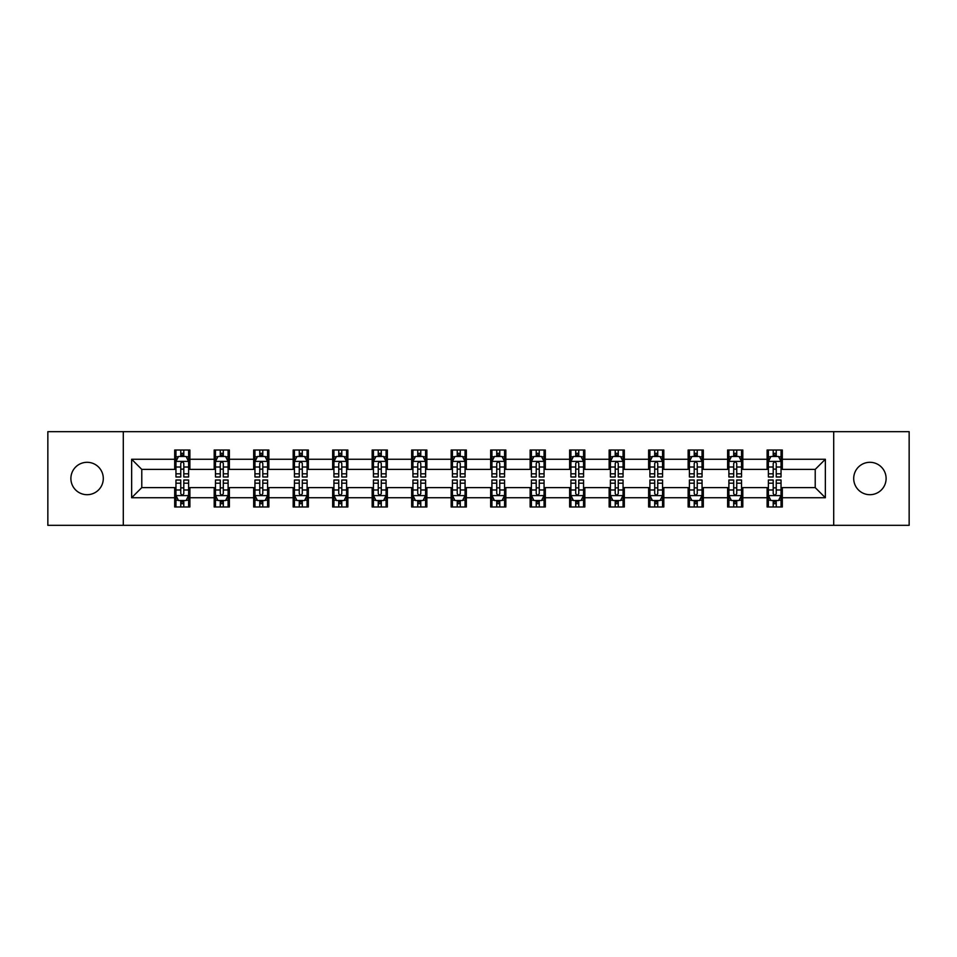<?xml version="1.0" encoding="UTF-8"?>
<svg xmlns="http://www.w3.org/2000/svg" width="957" height="957" viewBox="0 0 957 957"><rect width="100%" height="100%" fill="white"/><g stroke="black" fill="none" stroke-linecap="round" stroke-linejoin="round"><path stroke-width="1.44" d="M869.913 462.303A16.197 16.197 0 0 0 853.704 478.5A16.197 16.197 0 0 0 869.913 494.697A16.197 16.197 0 0 0 886.11 478.5A16.197 16.197 0 0 0 869.913 462.303M87.087 462.303A16.197 16.197 0 0 0 70.89 478.5A16.197 16.197 0 0 0 87.087 494.697A16.197 16.197 0 0 0 103.296 478.5A16.197 16.197 0 0 0 87.087 462.303M833.703 525.333L909.15 525.333L909.15 431.667L833.703 431.667L833.703 525.333L123.297 525.333L123.297 431.667L47.85 431.667L47.85 525.333L123.297 525.333M833.703 431.667L123.297 431.667M782.312 459.264L782.312 450.017L767.119 450.017L767.119 459.264L742.811 459.264L742.811 450.017L727.619 450.017L727.619 459.264L703.323 459.264L703.323 450.017L688.131 450.017L688.131 459.264L663.823 459.264L663.823 450.017L648.631 450.017L648.631 459.264L624.323 459.264L624.323 450.017L609.142 450.017L609.142 459.264L584.835 459.264L584.835 450.017L569.642 450.017L569.642 459.264L545.334 459.264L545.334 450.017L530.142 450.017L530.142 459.264L505.846 459.264L505.846 450.017L490.654 450.017L490.654 459.264L466.346 459.264L466.346 450.017L451.154 450.017L451.154 459.264L426.858 459.264L426.858 450.017L411.666 450.017L411.666 459.264L387.358 459.264L387.358 450.017L372.165 450.017L372.165 459.264L347.858 459.264L347.858 450.017L332.677 450.017L332.677 459.264L308.369 459.264L308.369 450.017L293.177 450.017L293.177 459.264L268.869 459.264L268.869 450.017L253.677 450.017L253.677 459.264L229.381 459.264L229.381 450.017L214.189 450.017L214.189 459.264L189.881 459.264L189.881 450.017L174.688 450.017L174.688 459.264L131.647 459.264L131.647 497.736L141.78 487.615L174.688 487.615L174.688 506.983L189.881 506.983L189.881 487.615L214.189 487.615L214.189 506.983L229.381 506.983L229.381 487.615L253.677 487.615L253.677 506.983L268.869 506.983L268.869 487.615L293.177 487.615L293.177 506.983L308.369 506.983L308.369 487.615L332.677 487.615L332.677 506.983L347.858 506.983L347.858 487.615L372.165 487.615L372.165 506.983L387.358 506.983L387.358 487.615L411.666 487.615L411.666 506.983L426.858 506.983L426.858 487.615L451.154 487.615L451.154 506.983L466.346 506.983L466.346 487.615L490.654 487.615L490.654 506.983L505.846 506.983L505.846 487.615L530.142 487.615L530.142 506.983L545.334 506.983L545.334 487.615L569.642 487.615L569.642 506.983L584.835 506.983L584.835 487.615L609.142 487.615L609.142 506.983L624.323 506.983L624.323 487.615L648.631 487.615L648.631 506.983L663.823 506.983L663.823 487.615L688.131 487.615L688.131 506.983L703.323 506.983L703.323 487.615L727.619 487.615L727.619 506.983L742.811 506.983L742.811 487.615L767.119 487.615L767.119 506.983L782.312 506.983L782.312 487.615L815.22 487.615L815.22 469.385L782.312 469.385L782.312 459.264L825.353 459.264L825.353 497.736L782.312 497.736M767.119 497.736L742.811 497.736M727.619 497.736L703.323 497.736M688.131 497.736L663.823 497.736M648.631 497.736L624.323 497.736M609.142 497.736L584.835 497.736M569.642 497.736L545.334 497.736M530.142 497.736L505.846 497.736M490.654 497.736L466.346 497.736M451.154 497.736L426.858 497.736M411.666 497.736L387.358 497.736M372.165 497.736L347.858 497.736M332.677 497.736L308.369 497.736M293.177 497.736L268.869 497.736M253.677 497.736L229.381 497.736M214.189 497.736L189.881 497.736M174.688 497.736L131.647 497.736M767.119 459.264L767.119 469.385L742.811 469.385L742.811 459.264M727.619 459.264L727.619 469.385L703.323 469.385L703.323 459.264M688.131 459.264L688.131 469.385L663.823 469.385L663.823 459.264M648.631 459.264L648.631 469.385L624.323 469.385L624.323 459.264M609.142 459.264L609.142 469.385L584.835 469.385L584.835 459.264M569.642 459.264L569.642 469.385L545.334 469.385L545.334 459.264M530.142 459.264L530.142 469.385L505.846 469.385L505.846 459.264M490.654 459.264L490.654 469.385L466.346 469.385L466.346 459.264M451.154 459.264L451.154 469.385L426.858 469.385L426.858 459.264M411.666 459.264L411.666 469.385L387.358 469.385L387.358 459.264M372.165 459.264L372.165 469.385L347.858 469.385L347.858 459.264M332.677 459.264L332.677 469.385L308.369 469.385L308.369 459.264M293.177 459.264L293.177 469.385L268.869 469.385L268.869 459.264M253.677 459.264L253.677 469.385L229.381 469.385L229.381 459.264M214.189 459.264L214.189 469.385L189.881 469.385L189.881 459.264M174.688 459.264L174.688 469.385L141.78 469.385L131.647 459.264M141.78 469.385L141.78 487.615M825.353 497.736L815.22 487.615M815.22 469.385L825.353 459.264M174.688 456.345L175.956 456.345M180.765 456.345L183.804 456.345M188.613 456.345L189.881 456.345M174.688 469.133L175.956 469.133M180.765 469.133L183.804 469.133M188.613 469.133L189.881 469.133M174.688 487.867L175.956 487.867M180.765 487.867L183.804 487.867M188.613 487.867L189.881 487.867M174.688 500.655L175.956 500.655M180.765 500.655L183.804 500.655M188.613 500.655L189.881 500.655M214.189 487.867L215.457 487.867M220.266 487.867L223.304 487.867M228.113 487.867L229.381 487.867M214.189 500.655L215.457 500.655M220.266 500.655L223.304 500.655M228.113 500.655L229.381 500.655M214.189 456.345L215.457 456.345M220.266 456.345L223.304 456.345M228.113 456.345L229.381 456.345M214.189 469.133L215.457 469.133M220.266 469.133L223.304 469.133M228.113 469.133L229.381 469.133M253.677 487.867L254.945 487.867M259.754 487.867L262.792 487.867M267.601 487.867L268.869 487.867M253.677 500.655L254.945 500.655M259.754 500.655L262.792 500.655M267.601 500.655L268.869 500.655M253.677 456.345L254.945 456.345M259.754 456.345L262.792 456.345M267.601 456.345L268.869 456.345M253.677 469.133L254.945 469.133M259.754 469.133L262.792 469.133M267.601 469.133L268.869 469.133M293.177 487.867L294.445 487.867M299.254 487.867L302.292 487.867M307.101 487.867L308.369 487.867M293.177 500.655L294.445 500.655M299.254 500.655L302.292 500.655M307.101 500.655L308.369 500.655M293.177 456.345L294.445 456.345M299.254 456.345L302.292 456.345M307.101 456.345L308.369 456.345M293.177 469.133L294.445 469.133M299.254 469.133L302.292 469.133M307.101 469.133L308.369 469.133M332.677 487.867L333.933 487.867M338.742 487.867L341.781 487.867M346.601 487.867L347.858 487.867M332.677 500.655L333.933 500.655M338.742 500.655L341.781 500.655M346.601 500.655L347.858 500.655M332.677 456.345L333.933 456.345M338.742 456.345L341.781 456.345M346.601 456.345L347.858 456.345M332.677 469.133L333.933 469.133M338.742 469.133L341.781 469.133M346.601 469.133L347.858 469.133M372.165 487.867L373.433 487.867M378.242 487.867L381.281 487.867M386.09 487.867L387.358 487.867M372.165 500.655L373.433 500.655M378.242 500.655L381.281 500.655M386.09 500.655L387.358 500.655M372.165 456.345L373.433 456.345M378.242 456.345L381.281 456.345M386.09 456.345L387.358 456.345M372.165 469.133L373.433 469.133M378.242 469.133L381.281 469.133M386.09 469.133L387.358 469.133M411.666 487.867L412.934 487.867M417.742 487.867L420.781 487.867M425.59 487.867L426.858 487.867M411.666 500.655L412.934 500.655M417.742 500.655L420.781 500.655M425.59 500.655L426.858 500.655M411.666 456.345L412.934 456.345M417.742 456.345L420.781 456.345M425.59 456.345L426.858 456.345M411.666 469.133L412.934 469.133M417.742 469.133L420.781 469.133M425.59 469.133L426.858 469.133M451.154 487.867L452.422 487.867M457.231 487.867L460.269 487.867M465.078 487.867L466.346 487.867M451.154 500.655L452.422 500.655M457.231 500.655L460.269 500.655M465.078 500.655L466.346 500.655M451.154 456.345L452.422 456.345M457.231 456.345L460.269 456.345M465.078 456.345L466.346 456.345M451.154 469.133L452.422 469.133M457.231 469.133L460.269 469.133M465.078 469.133L466.346 469.133M490.654 487.867L491.922 487.867M496.731 487.867L499.769 487.867M504.578 487.867L505.846 487.867M490.654 500.655L491.922 500.655M496.731 500.655L499.769 500.655M504.578 500.655L505.846 500.655M490.654 456.345L491.922 456.345M496.731 456.345L499.769 456.345M504.578 456.345L505.846 456.345M490.654 469.133L491.922 469.133M496.731 469.133L499.769 469.133M504.578 469.133L505.846 469.133M530.142 487.867L531.41 487.867M536.219 487.867L539.258 487.867M544.066 487.867L545.334 487.867M530.142 500.655L531.41 500.655M536.219 500.655L539.258 500.655M544.066 500.655L545.334 500.655M530.142 456.345L531.41 456.345M536.219 456.345L539.258 456.345M544.066 456.345L545.334 456.345M530.142 469.133L531.41 469.133M536.219 469.133L539.258 469.133M544.066 469.133L545.334 469.133M569.642 487.867L570.91 487.867M575.719 487.867L578.758 487.867M583.567 487.867L584.835 487.867M569.642 500.655L570.91 500.655M575.719 500.655L578.758 500.655M583.567 500.655L584.835 500.655M569.642 456.345L570.91 456.345M575.719 456.345L578.758 456.345M583.567 456.345L584.835 456.345M569.642 469.133L570.91 469.133M575.719 469.133L578.758 469.133M583.567 469.133L584.835 469.133M609.142 487.867L610.399 487.867M615.219 487.867L618.258 487.867M623.067 487.867L624.323 487.867M609.142 500.655L610.399 500.655M615.219 500.655L618.258 500.655M623.067 500.655L624.323 500.655M609.142 456.345L610.399 456.345M615.219 456.345L618.258 456.345M623.067 456.345L624.323 456.345M609.142 469.133L610.399 469.133M615.219 469.133L618.258 469.133M623.067 469.133L624.323 469.133M648.631 487.867L649.899 487.867M654.708 487.867L657.746 487.867M662.555 487.867L663.823 487.867M648.631 500.655L649.899 500.655M654.708 500.655L657.746 500.655M662.555 500.655L663.823 500.655M648.631 456.345L649.899 456.345M654.708 456.345L657.746 456.345M662.555 456.345L663.823 456.345M648.631 469.133L649.899 469.133M654.708 469.133L657.746 469.133M662.555 469.133L663.823 469.133M688.131 487.867L689.399 487.867M694.208 487.867L697.246 487.867M702.055 487.867L703.323 487.867M688.131 500.655L689.399 500.655M694.208 500.655L697.246 500.655M702.055 500.655L703.323 500.655M688.131 456.345L689.399 456.345M694.208 456.345L697.246 456.345M702.055 456.345L703.323 456.345M688.131 469.133L689.399 469.133M694.208 469.133L697.246 469.133M702.055 469.133L703.323 469.133M727.619 487.867L728.887 487.867M733.696 487.867L736.734 487.867M741.543 487.867L742.811 487.867M727.619 500.655L728.887 500.655M733.696 500.655L736.734 500.655M741.543 500.655L742.811 500.655M727.619 456.345L728.887 456.345M733.696 456.345L736.734 456.345M741.543 456.345L742.811 456.345M727.619 469.133L728.887 469.133M733.696 469.133L736.734 469.133M741.543 469.133L742.811 469.133M767.119 487.867L768.387 487.867M773.196 487.867L776.235 487.867M781.044 487.867L782.312 487.867M767.119 500.655L768.387 500.655M773.196 500.655L776.235 500.655M781.044 500.655L782.312 500.655M767.119 456.345L768.387 456.345M773.196 456.345L776.235 456.345M781.044 456.345L782.312 456.345M767.119 469.133L768.387 469.133M773.196 469.133L776.235 469.133M781.044 469.133L782.312 469.133M183.804 453.307L180.765 453.307M188.613 473.811L183.804 473.811L183.804 476.981L188.613 476.981L188.613 461.537L186.089 456.477L178.492 456.477L175.956 461.537L175.956 476.981L180.765 476.981L180.765 473.811L175.956 473.811M175.956 461.537L175.956 450.017M188.613 461.537L188.613 450.017M180.765 456.477L180.765 450.017M183.804 450.017L183.804 456.477M183.804 473.811L183.804 463.439C182.799 461.489 181.782 461.489 180.765 463.439L180.765 473.811M180.765 503.693L183.804 503.693M175.956 483.189L180.765 483.189L180.765 480.019L175.956 480.019L175.956 495.463L178.492 500.523L186.089 500.523L188.613 495.463L188.613 480.019L183.804 480.019L183.804 483.189L188.613 483.189M188.613 495.463L188.613 506.983M175.956 495.463L175.956 506.983M183.804 500.523L183.804 506.983M180.765 506.983L180.765 500.523M180.765 483.189L180.765 493.561C181.782 495.511 182.787 495.511 183.804 493.561L183.804 483.189M223.304 453.307L220.266 453.307M228.113 473.811L223.304 473.811L223.304 476.981L228.113 476.981L228.113 461.537L225.577 456.477L217.981 456.477L215.457 461.537L215.457 476.981L220.266 476.981L220.266 473.811L215.457 473.811M215.457 461.537L215.457 450.017M228.113 461.537L228.113 450.017M220.266 456.477L220.266 450.017M223.304 450.017L223.304 456.477M223.304 473.811L223.304 463.439C222.287 461.489 221.27 461.489 220.266 463.439L220.266 473.811M262.792 453.307L259.754 453.307M267.601 473.811L262.792 473.811L262.792 476.981L267.601 476.981L267.601 461.537L265.077 456.477L257.481 456.477L254.945 461.537L254.945 476.981L259.754 476.981L259.754 473.811L254.945 473.811M254.945 461.537L254.945 450.017M267.601 461.537L267.601 450.017M259.754 456.477L259.754 450.017M262.792 450.017L262.792 456.477M262.792 473.811L262.792 463.439C261.787 461.489 260.771 461.489 259.754 463.439L259.754 473.811M220.266 503.693L223.304 503.693M215.457 483.189L220.266 483.189L220.266 480.019L215.457 480.019L215.457 495.463L217.981 500.523L225.577 500.523L228.113 495.463L228.113 480.019L223.304 480.019L223.304 483.189L228.113 483.189M228.113 495.463L228.113 506.983M215.457 495.463L215.457 506.983M223.304 500.523L223.304 506.983M220.266 506.983L220.266 500.523M220.266 483.189L220.266 493.561C221.27 495.511 222.287 495.511 223.304 493.561L223.304 483.189M259.754 503.693L262.792 503.693M254.945 483.189L259.754 483.189L259.754 480.019L254.945 480.019L254.945 495.463L257.481 500.523L265.077 500.523L267.601 495.463L267.601 480.019L262.792 480.019L262.792 483.189L267.601 483.189M267.601 495.463L267.601 506.983M254.945 495.463L254.945 506.983M262.792 500.523L262.792 506.983M259.754 506.983L259.754 500.523M259.754 483.189L259.754 493.561C260.771 495.511 261.775 495.511 262.792 493.561L262.792 483.189M302.292 453.307L299.254 453.307M307.101 473.811L302.292 473.811L302.292 476.981L307.101 476.981L307.101 461.537L304.565 456.477L296.969 456.477L294.445 461.537L294.445 476.981L299.254 476.981L299.254 473.811L294.445 473.811M294.445 461.537L294.445 450.017M307.101 461.537L307.101 450.017M299.254 456.477L299.254 450.017M302.292 450.017L302.292 456.477M302.292 473.811L302.292 463.439C301.276 461.489 300.271 461.489 299.254 463.439L299.254 473.811M341.781 453.307L338.742 453.307M346.601 473.811L341.781 473.811L341.781 476.981L346.601 476.981L346.601 461.537L344.065 456.477L336.469 456.477L333.933 461.537L333.933 476.981L338.742 476.981L338.742 473.811L333.933 473.811M333.933 461.537L333.933 450.017M346.601 461.537L346.601 450.017M338.742 456.477L338.742 450.017M341.781 450.017L341.781 456.477M341.781 473.811L341.781 463.439C340.776 461.489 339.759 461.489 338.742 463.439L338.742 473.811M381.281 453.307L378.242 453.307M386.09 473.811L381.281 473.811L381.281 476.981L386.09 476.981L386.09 461.537L383.554 456.477L375.969 456.477L373.433 461.537L373.433 476.981L378.242 476.981L378.242 473.811L373.433 473.811M373.433 461.537L373.433 450.017M386.09 461.537L386.09 450.017M378.242 456.477L378.242 450.017M381.281 450.017L381.281 456.477M381.281 473.811L381.281 463.439C380.264 461.489 379.259 461.489 378.242 463.439L378.242 473.811M299.254 503.693L302.292 503.693M294.445 483.189L299.254 483.189L299.254 480.019L294.445 480.019L294.445 495.463L296.969 500.523L304.565 500.523L307.101 495.463L307.101 480.019L302.292 480.019L302.292 483.189L307.101 483.189M307.101 495.463L307.101 506.983M294.445 495.463L294.445 506.983M302.292 500.523L302.292 506.983M299.254 506.983L299.254 500.523M299.254 483.189L299.254 493.561C300.259 495.511 301.276 495.511 302.292 493.561L302.292 483.189M338.742 503.693L341.781 503.693M333.933 483.189L338.742 483.189L338.742 480.019L333.933 480.019L333.933 495.463L336.469 500.523L344.065 500.523L346.601 495.463L346.601 480.019L341.781 480.019L341.781 483.189L346.601 483.189M346.601 495.463L346.601 506.983M333.933 495.463L333.933 506.983M341.781 500.523L341.781 506.983M338.742 506.983L338.742 500.523M338.742 483.189L338.742 493.561C339.759 495.511 340.776 495.511 341.781 493.561L341.781 483.189M378.242 503.693L381.281 503.693M373.433 483.189L378.242 483.189L378.242 480.019L373.433 480.019L373.433 495.463L375.969 500.523L383.554 500.523L386.09 495.463L386.09 480.019L381.281 480.019L381.281 483.189L386.09 483.189M386.09 495.463L386.09 506.983M373.433 495.463L373.433 506.983M381.281 500.523L381.281 506.983M378.242 506.983L378.242 500.523M378.242 483.189L378.242 493.561C379.259 495.511 380.264 495.511 381.281 493.561L381.281 483.189M420.781 453.307L417.742 453.307M425.59 473.811L420.781 473.811L420.781 476.981L425.59 476.981L425.59 461.537L423.054 456.477L415.458 456.477L412.934 461.537L412.934 476.981L417.742 476.981L417.742 473.811L412.934 473.811M412.934 461.537L412.934 450.017M425.59 461.537L425.59 450.017M417.742 456.477L417.742 450.017M420.781 450.017L420.781 456.477M420.781 473.811L420.781 463.439C419.764 461.489 418.747 461.489 417.742 463.439L417.742 473.811M417.742 503.693L420.781 503.693M412.934 483.189L417.742 483.189L417.742 480.019L412.934 480.019L412.934 495.463L415.458 500.523L423.054 500.523L425.59 495.463L425.59 480.019L420.781 480.019L420.781 483.189L425.59 483.189M425.59 495.463L425.59 506.983M412.934 495.463L412.934 506.983M420.781 500.523L420.781 506.983M417.742 506.983L417.742 500.523M417.742 483.189L417.742 493.561C418.747 495.511 419.764 495.511 420.781 493.561L420.781 483.189M460.269 453.307L457.231 453.307M465.078 473.811L460.269 473.811L460.269 476.981L465.078 476.981L465.078 461.537L462.554 456.477L454.958 456.477L452.422 461.537L452.422 476.981L457.231 476.981L457.231 473.811L452.422 473.811M452.422 461.537L452.422 450.017M465.078 461.537L465.078 450.017M457.231 456.477L457.231 450.017M460.269 450.017L460.269 456.477M460.269 473.811L460.269 463.439C459.264 461.489 458.247 461.489 457.231 463.439L457.231 473.811M457.231 503.693L460.269 503.693M452.422 483.189L457.231 483.189L457.231 480.019L452.422 480.019L452.422 495.463L454.958 500.523L462.554 500.523L465.078 495.463L465.078 480.019L460.269 480.019L460.269 483.189L465.078 483.189M465.078 495.463L465.078 506.983M452.422 495.463L452.422 506.983M460.269 500.523L460.269 506.983M457.231 506.983L457.231 500.523M457.231 483.189L457.231 493.561C458.247 495.511 459.252 495.511 460.269 493.561L460.269 483.189M499.769 453.307L496.731 453.307M504.578 473.811L499.769 473.811L499.769 476.981L504.578 476.981L504.578 461.537L502.042 456.477L494.446 456.477L491.922 461.537L491.922 476.981L496.731 476.981L496.731 473.811L491.922 473.811M491.922 461.537L491.922 450.017M504.578 461.537L504.578 450.017M496.731 456.477L496.731 450.017M499.769 450.017L499.769 456.477M499.769 473.811L499.769 463.439C498.753 461.489 497.748 461.489 496.731 463.439L496.731 473.811M496.731 503.693L499.769 503.693M491.922 483.189L496.731 483.189L496.731 480.019L491.922 480.019L491.922 495.463L494.446 500.523L502.042 500.523L504.578 495.463L504.578 480.019L499.769 480.019L499.769 483.189L504.578 483.189M504.578 495.463L504.578 506.983M491.922 495.463L491.922 506.983M499.769 500.523L499.769 506.983M496.731 506.983L496.731 500.523M496.731 483.189L496.731 493.561C497.736 495.511 498.753 495.511 499.769 493.561L499.769 483.189M539.258 453.307L536.219 453.307M544.066 473.811L539.258 473.811L539.258 476.981L544.066 476.981L544.066 461.537L541.542 456.477L533.946 456.477L531.41 461.537L531.41 476.981L536.219 476.981L536.219 473.811L531.41 473.811M531.41 461.537L531.41 450.017M544.066 461.537L544.066 450.017M536.219 456.477L536.219 450.017M539.258 450.017L539.258 456.477M539.258 473.811L539.258 463.439C538.253 461.489 537.236 461.489 536.219 463.439L536.219 473.811M536.219 503.693L539.258 503.693M531.41 483.189L536.219 483.189L536.219 480.019L531.41 480.019L531.41 495.463L533.946 500.523L541.542 500.523L544.066 495.463L544.066 480.019L539.258 480.019L539.258 483.189L544.066 483.189M544.066 495.463L544.066 506.983M531.41 495.463L531.41 506.983M539.258 500.523L539.258 506.983M536.219 506.983L536.219 500.523M536.219 483.189L536.219 493.561C537.236 495.511 538.253 495.511 539.258 493.561L539.258 483.189M578.758 453.307L575.719 453.307M583.567 473.811L578.758 473.811L578.758 476.981L583.567 476.981L583.567 461.537L581.031 456.477L573.446 456.477L570.91 461.537L570.91 476.981L575.719 476.981L575.719 473.811L570.91 473.811M570.91 461.537L570.91 450.017M583.567 461.537L583.567 450.017M575.719 456.477L575.719 450.017M578.758 450.017L578.758 456.477M578.758 473.811L578.758 463.439C577.741 461.489 576.736 461.489 575.719 463.439L575.719 473.811M575.719 503.693L578.758 503.693M570.91 483.189L575.719 483.189L575.719 480.019L570.91 480.019L570.91 495.463L573.446 500.523L581.031 500.523L583.567 495.463L583.567 480.019L578.758 480.019L578.758 483.189L583.567 483.189M583.567 495.463L583.567 506.983M570.91 495.463L570.91 506.983M578.758 500.523L578.758 506.983M575.719 506.983L575.719 500.523M575.719 483.189L575.719 493.561C576.736 495.511 577.741 495.511 578.758 493.561L578.758 483.189M618.258 453.307L615.219 453.307M623.067 473.811L618.258 473.811L618.258 476.981L623.067 476.981L623.067 461.537L620.531 456.477L612.935 456.477L610.399 461.537L610.399 476.981L615.219 476.981L615.219 473.811L610.399 473.811M610.399 461.537L610.399 450.017M623.067 461.537L623.067 450.017M615.219 456.477L615.219 450.017M618.258 450.017L618.258 456.477M618.258 473.811L618.258 463.439C617.241 461.489 616.224 461.489 615.219 463.439L615.219 473.811M615.219 503.693L618.258 503.693M610.399 483.189L615.219 483.189L615.219 480.019L610.399 480.019L610.399 495.463L612.935 500.523L620.531 500.523L623.067 495.463L623.067 480.019L618.258 480.019L618.258 483.189L623.067 483.189M623.067 495.463L623.067 506.983M610.399 495.463L610.399 506.983M618.258 500.523L618.258 506.983M615.219 506.983L615.219 500.523M615.219 483.189L615.219 493.561C616.224 495.511 617.241 495.511 618.258 493.561L618.258 483.189M657.746 453.307L654.708 453.307M662.555 473.811L657.746 473.811L657.746 476.981L662.555 476.981L662.555 461.537L660.031 456.477L652.435 456.477L649.899 461.537L649.899 476.981L654.708 476.981L654.708 473.811L649.899 473.811M649.899 461.537L649.899 450.017M662.555 461.537L662.555 450.017M654.708 456.477L654.708 450.017M657.746 450.017L657.746 456.477M657.746 473.811L657.746 463.439C656.741 461.489 655.724 461.489 654.708 463.439L654.708 473.811M654.708 503.693L657.746 503.693M649.899 483.189L654.708 483.189L654.708 480.019L649.899 480.019L649.899 495.463L652.435 500.523L660.031 500.523L662.555 495.463L662.555 480.019L657.746 480.019L657.746 483.189L662.555 483.189M662.555 495.463L662.555 506.983M649.899 495.463L649.899 506.983M657.746 500.523L657.746 506.983M654.708 506.983L654.708 500.523M654.708 483.189L654.708 493.561C655.724 495.511 656.729 495.511 657.746 493.561L657.746 483.189M697.246 453.307L694.208 453.307M702.055 473.811L697.246 473.811L697.246 476.981L702.055 476.981L702.055 461.537L699.519 456.477L691.923 456.477L689.399 461.537L689.399 476.981L694.208 476.981L694.208 473.811L689.399 473.811M689.399 461.537L689.399 450.017M702.055 461.537L702.055 450.017M694.208 456.477L694.208 450.017M697.246 450.017L697.246 456.477M697.246 473.811L697.246 463.439C696.229 461.489 695.225 461.489 694.208 463.439L694.208 473.811M694.208 503.693L697.246 503.693M689.399 483.189L694.208 483.189L694.208 480.019L689.399 480.019L689.399 495.463L691.923 500.523L699.519 500.523L702.055 495.463L702.055 480.019L697.246 480.019L697.246 483.189L702.055 483.189M702.055 495.463L702.055 506.983M689.399 495.463L689.399 506.983M697.246 500.523L697.246 506.983M694.208 506.983L694.208 500.523M694.208 483.189L694.208 493.561C695.213 495.511 696.229 495.511 697.246 493.561L697.246 483.189M736.734 453.307L733.696 453.307M741.543 473.811L736.734 473.811L736.734 476.981L741.543 476.981L741.543 461.537L739.019 456.477L731.423 456.477L728.887 461.537L728.887 476.981L733.696 476.981L733.696 473.811L728.887 473.811M728.887 461.537L728.887 450.017M741.543 461.537L741.543 450.017M733.696 456.477L733.696 450.017M736.734 450.017L736.734 456.477M736.734 473.811L736.734 463.439C735.73 461.489 734.713 461.489 733.696 463.439L733.696 473.811M733.696 503.693L736.734 503.693M728.887 483.189L733.696 483.189L733.696 480.019L728.887 480.019L728.887 495.463L731.423 500.523L739.019 500.523L741.543 495.463L741.543 480.019L736.734 480.019L736.734 483.189L741.543 483.189M741.543 495.463L741.543 506.983M728.887 495.463L728.887 506.983M736.734 500.523L736.734 506.983M733.696 506.983L733.696 500.523M733.696 483.189L733.696 493.561C734.713 495.511 735.73 495.511 736.734 493.561L736.734 483.189M776.235 453.307L773.196 453.307M781.044 473.811L776.235 473.811L776.235 476.981L781.044 476.981L781.044 461.537L778.508 456.477L770.911 456.477L768.387 461.537L768.387 476.981L773.196 476.981L773.196 473.811L768.387 473.811M768.387 461.537L768.387 450.017M781.044 461.537L781.044 450.017M773.196 456.477L773.196 450.017M776.235 450.017L776.235 456.477M776.235 473.811L776.235 463.439C775.218 461.489 774.213 461.489 773.196 463.439L773.196 473.811M773.196 503.693L776.235 503.693M768.387 483.189L773.196 483.189L773.196 480.019L768.387 480.019L768.387 495.463L770.911 500.523L778.508 500.523L781.044 495.463L781.044 480.019L776.235 480.019L776.235 483.189L781.044 483.189M781.044 495.463L781.044 506.983M768.387 495.463L768.387 506.983M776.235 500.523L776.235 506.983M773.196 506.983L773.196 500.523M773.196 483.189L773.196 493.561C774.201 495.511 775.218 495.511 776.235 493.561L776.235 483.189M188.553 461.406L176.016 461.406M175.956 456.776L178.337 456.776M186.232 456.776L188.613 456.776M180.765 467.016L175.956 467.016M188.613 467.016L183.804 467.016M183.804 454.922L180.765 454.922M176.016 495.594L188.553 495.594M188.613 500.224L186.232 500.224M178.337 500.224L175.956 500.224M183.804 489.984L188.613 489.984M175.956 489.984L180.765 489.984M180.765 502.078L183.804 502.078M228.041 461.406L215.516 461.406M215.457 456.776L217.837 456.776M225.732 456.776L228.113 456.776M220.266 467.016L215.457 467.016M228.113 467.016L223.304 467.016M223.304 454.922L220.266 454.922M267.541 461.406L255.005 461.406M254.945 456.776L257.325 456.776M265.221 456.776L267.601 456.776M259.754 467.016L254.945 467.016M267.601 467.016L262.792 467.016M262.792 454.922L259.754 454.922M215.516 495.594L228.041 495.594M228.113 500.224L225.732 500.224M217.837 500.224L215.457 500.224M223.304 489.984L228.113 489.984M215.457 489.984L220.266 489.984M220.266 502.078L223.304 502.078M255.005 495.594L267.541 495.594M267.601 500.224L265.221 500.224M257.325 500.224L254.945 500.224M262.792 489.984L267.601 489.984M254.945 489.984L259.754 489.984M259.754 502.078L262.792 502.078M307.041 461.406L294.505 461.406M294.445 456.776L296.826 456.776M304.721 456.776L307.101 456.776M299.254 467.016L294.445 467.016M307.101 467.016L302.292 467.016M302.292 454.922L299.254 454.922M346.53 461.406L334.005 461.406M333.933 456.776L336.314 456.776M344.221 456.776L346.601 456.776M338.742 467.016L333.933 467.016M346.601 467.016L341.781 467.016M341.781 454.922L338.742 454.922M386.03 461.406L373.493 461.406M373.433 456.776L375.814 456.776M383.709 456.776L386.09 456.776M378.242 467.016L373.433 467.016M386.09 467.016L381.281 467.016M381.281 454.922L378.242 454.922M294.505 495.594L307.041 495.594M307.101 500.224L304.721 500.224M296.826 500.224L294.445 500.224M302.292 489.984L307.101 489.984M294.445 489.984L299.254 489.984M299.254 502.078L302.292 502.078M334.005 495.594L346.53 495.594M346.601 500.224L344.221 500.224M336.314 500.224L333.933 500.224M341.781 489.984L346.601 489.984M333.933 489.984L338.742 489.984M338.742 502.078L341.781 502.078M373.493 495.594L386.03 495.594M386.09 500.224L383.709 500.224M375.814 500.224L373.433 500.224M381.281 489.984L386.09 489.984M373.433 489.984L378.242 489.984M378.242 502.078L381.281 502.078M425.518 461.406L412.993 461.406M412.934 456.776L415.302 456.776M423.209 456.776L425.59 456.776M417.742 467.016L412.934 467.016M425.59 467.016L420.781 467.016M420.781 454.922L417.742 454.922M412.993 495.594L425.518 495.594M425.59 500.224L423.209 500.224M415.302 500.224L412.934 500.224M420.781 489.984L425.59 489.984M412.934 489.984L417.742 489.984M417.742 502.078L420.781 502.078M465.018 461.406L452.482 461.406M452.422 456.776L454.802 456.776M462.698 456.776L465.078 456.776M457.231 467.016L452.422 467.016M465.078 467.016L460.269 467.016M460.269 454.922L457.231 454.922M452.482 495.594L465.018 495.594M465.078 500.224L462.698 500.224M454.802 500.224L452.422 500.224M460.269 489.984L465.078 489.984M452.422 489.984L457.231 489.984M457.231 502.078L460.269 502.078M504.518 461.406L491.982 461.406M491.922 456.776L494.302 456.776M502.198 456.776L504.578 456.776M496.731 467.016L491.922 467.016M504.578 467.016L499.769 467.016M499.769 454.922L496.731 454.922M491.982 495.594L504.518 495.594M504.578 500.224L502.198 500.224M494.302 500.224L491.922 500.224M499.769 489.984L504.578 489.984M491.922 489.984L496.731 489.984M496.731 502.078L499.769 502.078M544.007 461.406L531.482 461.406M531.41 456.776L533.791 456.776M541.698 456.776L544.066 456.776M536.219 467.016L531.41 467.016M544.066 467.016L539.258 467.016M539.258 454.922L536.219 454.922M531.482 495.594L544.007 495.594M544.066 500.224L541.698 500.224M533.791 500.224L531.41 500.224M539.258 489.984L544.066 489.984M531.41 489.984L536.219 489.984M536.219 502.078L539.258 502.078M583.507 461.406L570.97 461.406M570.91 456.776L573.291 456.776M581.186 456.776L583.567 456.776M575.719 467.016L570.91 467.016M583.567 467.016L578.758 467.016M578.758 454.922L575.719 454.922M570.97 495.594L583.507 495.594M583.567 500.224L581.186 500.224M573.291 500.224L570.91 500.224M578.758 489.984L583.567 489.984M570.91 489.984L575.719 489.984M575.719 502.078L578.758 502.078M622.995 461.406L610.47 461.406M610.399 456.776L612.779 456.776M620.686 456.776L623.067 456.776M615.219 467.016L610.399 467.016M623.067 467.016L618.258 467.016M618.258 454.922L615.219 454.922M610.47 495.594L622.995 495.594M623.067 500.224L620.686 500.224M612.779 500.224L610.399 500.224M618.258 489.984L623.067 489.984M610.399 489.984L615.219 489.984M615.219 502.078L618.258 502.078M662.495 461.406L649.959 461.406M649.899 456.776L652.279 456.776M660.174 456.776L662.555 456.776M654.708 467.016L649.899 467.016M662.555 467.016L657.746 467.016M657.746 454.922L654.708 454.922M649.959 495.594L662.495 495.594M662.555 500.224L660.174 500.224M652.279 500.224L649.899 500.224M657.746 489.984L662.555 489.984M649.899 489.984L654.708 489.984M654.708 502.078L657.746 502.078M701.995 461.406L689.459 461.406M689.399 456.776L691.779 456.776M699.675 456.776L702.055 456.776M694.208 467.016L689.399 467.016M702.055 467.016L697.246 467.016M697.246 454.922L694.208 454.922M689.459 495.594L701.995 495.594M702.055 500.224L699.675 500.224M691.779 500.224L689.399 500.224M697.246 489.984L702.055 489.984M689.399 489.984L694.208 489.984M694.208 502.078L697.246 502.078M741.484 461.406L728.959 461.406M728.887 456.776L731.268 456.776M739.163 456.776L741.543 456.776M733.696 467.016L728.887 467.016M741.543 467.016L736.734 467.016M736.734 454.922L733.696 454.922M728.959 495.594L741.484 495.594M741.543 500.224L739.163 500.224M731.268 500.224L728.887 500.224M736.734 489.984L741.543 489.984M728.887 489.984L733.696 489.984M733.696 502.078L736.734 502.078M780.984 461.406L768.447 461.406M768.387 456.776L770.768 456.776M778.663 456.776L781.044 456.776M773.196 467.016L768.387 467.016M781.044 467.016L776.235 467.016M776.235 454.922L773.196 454.922M768.447 495.594L780.984 495.594M781.044 500.224L778.663 500.224M770.768 500.224L768.387 500.224M776.235 489.984L781.044 489.984M768.387 489.984L773.196 489.984M773.196 502.078L776.235 502.078"/></g></svg>
